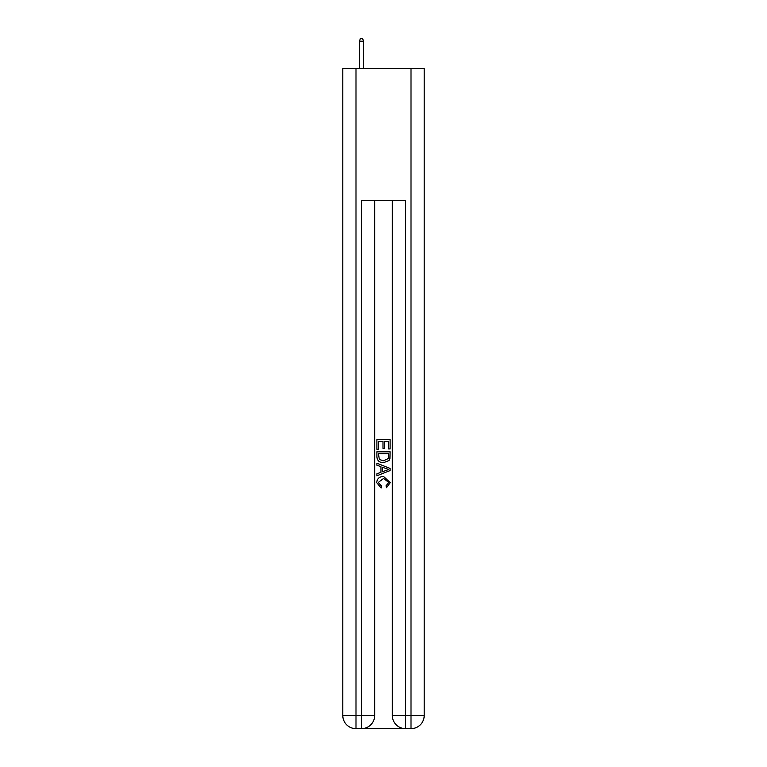 <?xml version="1.0" encoding="UTF-8"?>
<svg xmlns="http://www.w3.org/2000/svg" width="767" height="767" viewBox="0 0 767 767"><rect width="100%" height="100%" fill="white"/><g stroke="black" fill="none" stroke-linecap="round" stroke-linejoin="round"><path stroke-width="1.15" d="M362.484 728.65L404.516 728.65M355.993 68.493L355.993 715.448L342.791 715.448L342.791 68.493L424.209 68.493L424.209 715.448L411.007 715.448L411.007 68.493M405.503 728.65L405.503 715.448L392.301 715.448A13.202 13.202 0 0 0 405.503 728.65L411.007 728.65L411.007 715.448L405.503 715.448L405.503 200.532L361.497 200.532L361.497 715.448L355.993 715.448L355.993 728.65L361.497 728.65A13.202 13.202 0 0 0 374.699 715.448L361.497 715.448L361.497 728.65M374.699 200.532L374.699 715.448M392.301 715.448L392.301 200.532M411.007 728.65A13.202 13.202 0 0 0 424.209 715.448M342.791 715.448A13.202 13.202 0 0 0 355.993 728.65M376.894 449.27L376.894 439.625L390.106 439.625L390.106 448.935L388.581 448.935L388.581 441.485L384.516 441.485L384.516 448.427L382.992 448.427L382.992 441.485L378.419 441.485L378.419 449.27L376.894 449.27M376.894 456.538L376.894 451.811L390.106 451.811L389.914 458.656L388.965 460.574L383.567 462.645C379.349 462.664 377.124 460.622 376.894 456.538M378.419 453.671L379.358 459.51L383.596 460.785L388.303 458.532L388.581 453.671L378.419 453.671M376.894 465.185L376.894 463.201L390.106 468.445L390.106 470.545L376.894 475.789L376.894 473.814L380.959 472.309L380.959 466.681L376.894 465.185M386.137 468.599L382.484 467.247L382.484 471.753L388.581 469.5L386.137 468.599M378.256 482.472L381.563 486.173L381.122 488.033L376.731 482.644C377.086 478.589 379.377 476.547 383.596 476.518L390.269 482.606L386.434 487.697L386.031 485.827L388.744 482.52L383.605 478.387L378.256 482.472M363.472 68.493L363.472 41.207L359.512 41.207L359.512 68.493M359.512 41.207L360.394 38.35L362.599 38.35L363.472 41.207"/></g></svg>
